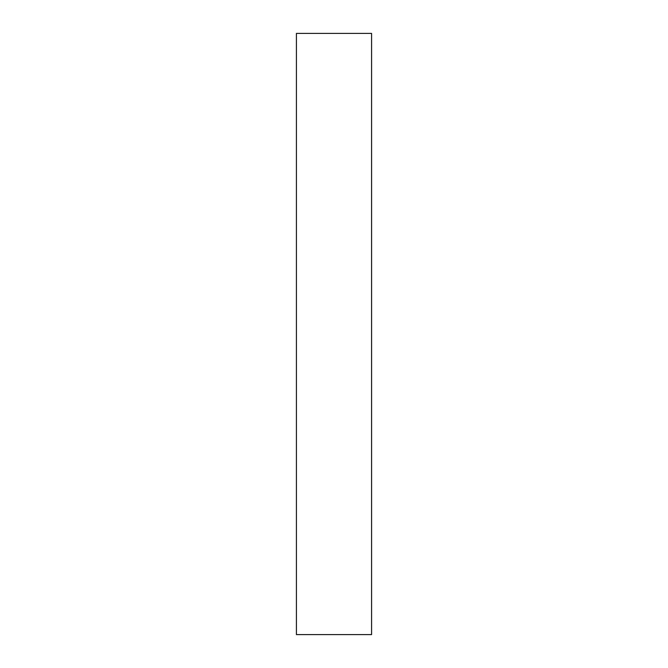 <?xml version="1.0" encoding="UTF-8"?>
<svg xmlns="http://www.w3.org/2000/svg" width="668" height="668" viewBox="0 0 668 668"><rect width="100%" height="100%" fill="white"/><g stroke="black" fill="none" stroke-linecap="round" stroke-linejoin="round"><path stroke-width="0.5" stroke-dasharray="3.34 2.5" d="M296.425 33.4L296.425 634.6L371.575 634.6L371.575 33.4L296.425 33.4"/><path stroke-width="1" d="M296.425 33.4L296.425 634.6L371.575 634.6L371.575 33.4L296.425 33.4"/></g></svg>
